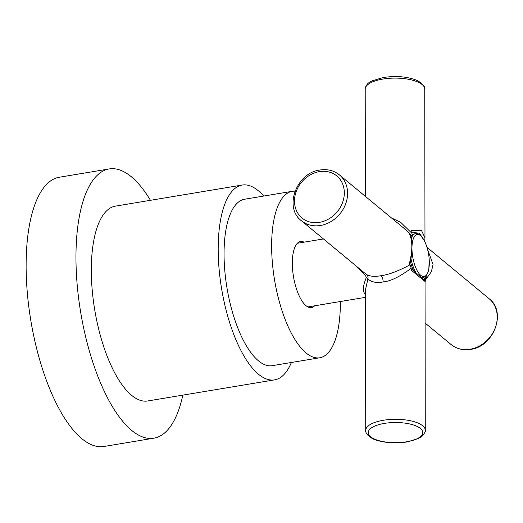 <?xml version="1.0" encoding="UTF-8"?>
<svg xmlns="http://www.w3.org/2000/svg" width="523" height="523" viewBox="0 0 523 523"><rect width="100%" height="100%" fill="white"/><g stroke="black" fill="none" stroke-linecap="round" stroke-linejoin="round"><path stroke-width="0.78" d="M411.483 265.285A22.332 8.446 -99.4 0 1 410.352 261.239A22.332 8.446 80.6 0 0 413.811 271.038A22.332 8.446 80.6 0 1 411.483 265.285M414.804 233.866A22.332 8.446 80.6 0 0 410.79 237.05A22.332 8.446 -99.4 0 1 414.229 233.905L415.367 233.716A22.332 8.446 -99.4 0 0 411.209 238.619M411.974 249.196A21.273 8.041 -99.4 0 0 414.523 264.383A21.273 8.041 80.6 0 0 428.991 267.691A21.273 8.041 80.6 0 0 429.291 261.722A53.098 53.098 0 0 0 426.801 246.771A21.273 8.041 80.6 0 0 426.742 246.575A21.273 8.041 -99.4 0 0 424.584 241.214C419.224 232.389 418.106 234.101 415.367 233.716M412.019 246.058A21.273 8.041 -99.4 0 1 424.584 241.214M423.728 279.4L411.974 269.423L411.215 270.123L411.215 268.227C399.977 276.641 390.622 281.211 383.156 281.943C376.972 283.211 371.886 282.25 367.885 279.073C368.375 277.275 367.878 275.739 366.394 274.47L365.597 275.464L357.013 266.723M409.261 264.069C412.699 250.674 412.686 240.475 409.215 233.48L409.457 233.788C412.895 238.75 412.634 253.472 409.764 263.782L409.261 264.069L410.091 264.756L411.215 268.227M409.215 233.48L410.045 234.173C410.79 234.781 411.163 234.245 411.163 232.545L411.156 230.65C411.065 232.304 411.902 233.003 413.673 232.761L414.412 232.617L413.673 232.761M417.655 233.866A23.568 8.917 80.6 0 0 414.164 232.663M427.448 248.955L433.037 264.481L431.403 271.718L426.572 278.386L426.003 275.791M426.572 278.386L425.742 277.693L424.676 278.432L424.63 280.165M423.179 278.988L424.075 279.459L425.042 281.551L425.271 430.252A29.772 11.009 179.9 0 0 383.366 420.263A29.772 11.009 179.9 0 0 365.727 430.344C364.708 431.475 368.421 438.869 379.437 441.039C388.223 443.118 397.421 443.419 407.031 441.942L418.472 438.529L422.238 436.09C424.853 432.9 425.866 430.952 425.271 430.252M411.215 270.123L424.63 281.217M425.049 282.237L425.742 277.693M429.18 259.297L428.86 268.554M365.368 196.36L365.204 89.152A29.772 11.009 -0.1 0 1 382.843 79.071A29.772 11.009 -0.1 0 1 424.748 89.06L424.977 237.762L421.414 230.316L411.156 230.65M391.381 217.875L400.742 222.373L411.163 232.545M410.091 264.756C398.193 271.136 388.537 274.771 381.123 275.66C374.913 276.85 370.003 276.451 366.394 274.47L301.438 220.765A29.772 25.267 -50.4 0 0 320.455 225.485A29.772 25.267 -50.4 0 0 345.605 204.075A29.772 25.267 -50.4 0 0 339.388 174.878L404.089 228.388L410.045 234.173M365.512 289.624L367.885 279.073A2.484 1.301 22.9 0 0 366.283 277.602L365.597 275.464M365.832 294.567C362.419 292.396 362.576 286.735 366.283 277.602M304.046 242.169A33.492 12.67 -99.4 0 0 300.477 241.508A33.492 12.67 -99.4 0 0 296.351 288.572A33.492 12.67 80.6 0 0 311.466 307.589A33.492 12.67 80.6 0 0 314.63 305.805M295.005 191.202A84.36 31.903 -99.4 0 0 292.128 191.333A84.36 31.903 -99.4 0 0 281.747 309.864A84.36 31.903 80.6 0 0 319.808 357.765A84.36 31.903 80.6 0 0 340.342 301.529M319.808 357.765L272.228 365.675A84.36 31.903 -99.4 0 1 234.167 317.781A84.36 31.903 -99.4 0 1 244.548 199.243L292.128 191.333M263.703 196.06A98.749 37.342 -99.4 0 0 242.188 185.05A98.749 37.342 -99.4 0 0 230.035 323.809A98.749 37.342 80.6 0 0 274.588 379.868A98.749 37.342 80.6 0 0 291.376 362.491M274.588 379.868L147.708 400.971A98.749 37.342 -99.4 0 1 103.155 344.905A98.749 37.342 -99.4 0 1 115.308 206.154L242.188 185.05M150.447 200.309A136.457 51.607 -99.4 0 0 109.124 168.949A136.457 51.607 -99.4 0 0 92.323 360.7A136.457 51.607 80.6 0 0 153.899 438.176A136.457 51.607 80.6 0 0 182.847 395.127M109.124 168.949L59.276 177.238A136.457 51.607 -99.4 0 0 42.481 368.99A136.457 51.607 80.6 0 0 104.051 446.465L153.899 438.176M421.93 237.011L419.557 233.251L414.412 232.617M416.249 273.156A22.332 8.446 80.6 0 1 412.614 265.096A22.332 8.446 -99.4 0 1 410.921 258.388M421.701 277.785A22.332 8.446 80.6 0 0 422.689 277.772L421.852 277.909M426.971 247.307L489.038 298.64A29.772 25.267 129.6 0 1 495.255 327.836A29.772 25.267 129.6 0 1 470.105 349.246A29.772 25.267 129.6 0 1 451.088 344.526L425.107 323.037M381.123 275.66A4.962 1.876 -99.4 0 1 383.156 281.943M319.363 171.629A27.294 23.162 -50.4 0 0 294.482 201.133A27.294 23.162 -50.4 0 0 319.442 222.347A27.294 23.162 -50.4 0 0 344.324 192.843A27.294 23.162 -50.4 0 0 319.363 171.629M384.385 423.401A27.294 10.087 179.9 0 0 370.585 436.744A27.294 10.087 179.9 0 0 406.626 441.798A27.294 10.087 179.9 0 0 420.427 428.455A27.294 10.087 179.9 0 0 384.385 423.401M422.689 277.772C426.245 276.759 428.344 273.398 428.991 267.691M365.512 289.631L365.727 430.344M323.423 238.946L297.306 243.293M365.525 297.339L307.89 306.923M339.388 174.878C333.89 170.498 327.418 168.877 319.965 170.014C296.548 172.649 283.525 207.592 301.438 220.765M365.204 89.152C364.557 88.341 367.224 83.347 369.127 82.601L372.095 80.836L383.444 77.463C396.905 75.567 408.417 76.691 417.975 80.836C423.499 84.667 425.755 87.413 424.748 89.06M489.038 298.64C506.95 311.806 493.928 346.749 470.51 349.39C463.058 350.528 456.586 348.906 451.088 344.526M424.676 241.397L424.977 237.762"/></g></svg>
